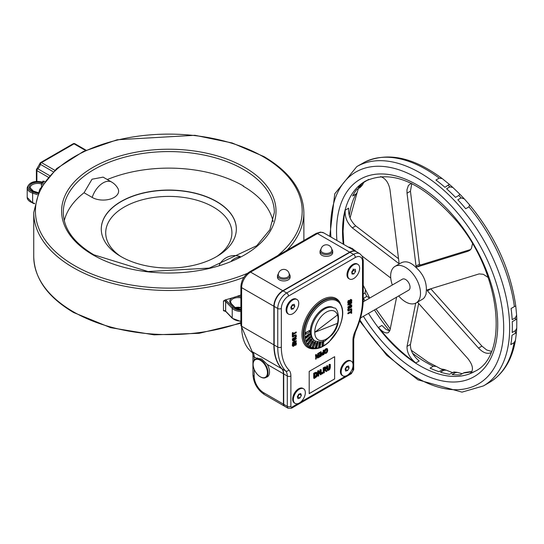 <?xml version="1.0" encoding="UTF-8"?>
<svg xmlns="http://www.w3.org/2000/svg" width="544" height="544" viewBox="0 0 544 544"><rect width="100%" height="100%" fill="white"/><g stroke="black" fill="none" stroke-linecap="round" stroke-linejoin="round"><path stroke-width="0.82" d="M240.89 321.137A10.554 6.093 180 0 1 232.227 318.002L225.665 311.175A10.554 6.093 180 0 1 225.624 311.127A0.843 0.605 136.7 0 0 225.746 311.474L223.455 310.699L223.455 301.05L225.162 299.914A135.068 77.982 0 0 0 232.009 297.962L236.545 296.514A135.068 77.982 0 0 0 240.89 294.998M236.545 307.544L235.477 307.85M34.639 203.415L32.633 202.776A10.554 6.093 180 0 1 27.2 197.445L27.2 187.796C29.118 182.206 34.354 180.329 42.915 182.152L43.309 181.812A1.686 0.972 180 0 0 42.813 181.118L44.628 181.478M37.713 193.501L33.048 192.005A9.71 5.603 180 0 1 29.403 184.246A9.71 5.603 180 0 1 42.942 182.369L42.942 182.369A2.53 1.462 0 0 0 44.152 181.2M73.202 143.752A1.686 0.972 60 0 1 74.045 143.834A1.686 0.972 -60 0 1 74.895 143.752A1.686 1.686 0 0 0 73.202 143.752L40.664 162.534A1.686 1.686 0 0 0 39.855 163.669A1.686 0.7 11.2 0 0 40.351 164.322A1.686 0.972 -60 0 1 41.507 162.622A1.686 0.972 -120 0 0 40.664 162.534M49.497 175.542L37.781 168.776A1.686 0.7 -131.2 0 0 36.972 168.667L36.972 168.667A1.686 1.686 0 0 0 36.394 169.939A1.686 0.972 0 0 0 36.883 170.626A1.686 0.972 -60 0 1 37.781 168.776A5.066 2.924 120 0 0 40.351 164.322L53.196 171.734M107.29 179.547A105.522 60.921 180 0 1 243.426 185.966L243.426 186.313M64.28 220.708A105.522 60.921 180 0 1 84.055 192.753L92.031 179.214L103.115 177.133L111.588 182.029A16.884 9.751 120 0 0 92.201 197.452A15.477 8.935 0 0 0 111.228 198.757A15.477 8.935 0 0 0 117.864 188.38A16.884 16.884 0 0 0 111.588 182.029M236.341 229.133A67.538 38.991 0 0 0 168.81 190.23A67.538 38.991 0 0 0 101.272 229.133M120.673 256.394A63.104 36.434 180 0 1 125.426 206.38A63.104 36.434 180 0 1 212.187 206.38A63.104 36.434 180 0 1 216.94 256.394M121.054 256.618A67.538 38.991 180 0 1 101.272 229.044A67.538 38.991 180 0 1 168.81 190.053A67.538 38.991 180 0 1 236.341 229.044A67.538 38.991 180 0 1 194.65 265.071A67.538 38.991 180 0 1 121.054 256.618M84.055 192.753L92.201 197.452M240.414 256.666A16.884 16.884 0 0 0 219.749 264.2A15.477 8.935 0 0 0 219.246 265.356M273.115 221.592A105.101 60.676 0 0 0 243.127 186.143L243.426 185.966M396.617 297.14L389.994 330.188L388.464 332.588C385.723 333.683 382.391 331.969 378.474 327.434C390.347 342.081 402.784 353.92 415.779 362.964L419.193 360.992C413.175 355.946 410.258 350.431 410.441 344.434L407.028 346.412C406.837 352.403 409.754 357.925 415.779 362.964M415.691 303.164L407.028 346.412M418.656 303.464L410.441 344.434M488.131 277.44L483.296 274.292L479.142 273.904L427.489 289.802L427.489 290.918L430.787 288.789M427.489 290.918L478.516 348.085C483.038 352.716 487.104 354.273 490.715 352.757L490.946 352.614M430.909 288.946L481.936 346.106L478.516 348.085M419.465 264.146L416.044 266.125L416.962 266.995L420.383 265.023L419.465 264.146L410.441 191.216L411.781 183.559M416.962 266.995L467.99 251.26L470.043 250.138L471.396 248.499L472.491 243.841M420.383 265.023L470.676 249.512M399.017 262.922L398.446 263.255L399.017 262.677L389.994 189.747C388.668 182.73 385.533 178.344 380.596 176.582M471.995 371.457L464.44 372.572L460.142 374.823A109.745 63.362 60 0 1 452.105 374.598L455.389 372.708L457.314 372.388L454.077 371.967L449.528 374.265A109.745 63.362 60 0 1 440.497 372.171L443.782 370.28L446.298 370.172L443.469 369.267L438.933 371.674A109.745 63.362 60 0 1 430.052 368.111L433.337 366.214L436.288 366.398L440.633 368.791L443.108 369.349M446.298 370.172L452.418 372.599M457.314 372.388L462.101 373.687M363.732 182.498L362.392 185.055L358.36 187.585A109.745 63.362 60 0 1 364.072 182.233L368.635 179.425M358.374 188.53L357.041 192.814L355.892 194.086L352.607 195.983A109.745 63.362 60 0 1 356.857 189.407L360.142 187.51L362.392 185.055M363.256 285.321L365.5 289.768L365.051 292.924L363.256 293.964M364.854 300.852A109.745 63.362 60 0 1 363.521 298.309L366.806 296.412L369.675 298.071M368.077 179.758L365.133 181.458A109.745 63.362 60 0 1 366.574 180.492M475.198 371.185L470.186 373.531C473.783 370.253 473.056 365.323 467.99 358.734L417.486 302.151M398.528 258.72L355.735 225.896C350.424 220.789 348.072 214.88 348.663 208.175L345.243 210.147L344.046 216.702L343.08 231.207L343.767 244.44M364.854 162.024L361.318 164.05A126.63 73.107 -120 0 0 359.489 165.05L356.803 166.6L334.764 193.8L329.746 236.348M439.219 178.126L442.204 178.575L449.324 184.334L444.944 187.313A126.63 73.107 -120 0 0 435.934 180.023L439.219 178.126A126.63 73.107 60 0 0 364.602 162.153M449.874 186.871L452.839 187.449L459.775 194.12L458.803 195.466L455.518 197.363A126.63 73.107 -120 0 0 446.59 188.768L449.874 186.871A126.63 73.107 60 0 0 448.229 185.422M461.115 197.887L464.318 198.893L469.533 204.816L468.989 206.842L465.705 208.733A126.63 73.107 -120 0 0 457.83 199.784L461.115 197.887A126.63 73.107 60 0 0 458.803 195.466M514.379 306.612L515.766 306.034L516.616 315.058L515.44 317.764L512.156 319.661A126.63 73.107 -120 0 0 511.095 308.509L514.379 306.612A126.63 73.107 60 0 0 468.989 206.842M515.535 319.777L516.8 318.961L516.739 328.154L515.46 330.609L512.183 332.506A126.63 73.107 -120 0 0 512.339 326.407A126.63 73.107 -120 0 0 512.251 321.674L515.535 319.777A126.63 73.107 60 0 0 515.44 317.764M515.277 333.377L516.44 332.581L515.433 340.408L514.087 342.7L510.802 344.597A126.63 73.107 -120 0 0 511.999 335.267L515.277 333.377A126.63 73.107 60 0 0 515.46 330.609M491.45 351.417L486.656 349.962L481.936 346.106M389.769 330.976L385.9 329.297L381.895 325.462L378.474 327.434M411.284 183.321L408.381 185.497L406.98 189.7L407.028 193.188L410.441 191.216M416.044 266.125L407.028 193.188M345.243 210.147C344.651 216.859 347.004 222.768 352.315 227.875L355.735 225.896M348.99 247.459L349.153 247.092M356.667 251.892L352.315 248.554L348.344 247.085M399.316 263.901L398.861 263.289M415.854 267.328L416.187 267.24L415.854 267.328C410.638 262.052 405.708 260.576 401.064 262.895L395.019 266.383A21.107 12.186 60 0 1 416.126 278.569A21.107 12.186 60 0 1 416.126 302.933A21.107 12.186 60 0 1 405.572 301.893A21.107 12.186 60 0 1 398.67 295.95M415.82 267.349L416.364 266.825M426.346 289.632L427.176 290.258M416.126 302.933L422.946 298.962L424.442 297.548L426.02 294.297L426.38 290.142M426.367 289.884L426.707 290.047M426.38 289.612C426.428 281.268 423.062 273.979 416.289 267.743L416.051 267.546M390.742 278.025L362.209 256.136M398.446 263.255L352.315 227.875M392.34 284.988A21.107 12.186 60 0 1 395.019 266.383M363.195 301.818L402.41 279.174A6.331 3.658 60 0 1 405.572 279.487A6.331 3.658 60 0 1 409.707 285.07A6.331 3.658 60 0 1 408.741 290.142L360.529 317.975M260.433 376.89A10.554 6.093 -120 0 0 260.583 376.978A10.554 6.093 -120 0 0 265.86 377.502A10.554 6.093 -120 0 0 267.478 369.05A10.554 6.093 -120 0 0 260.583 359.747A10.554 6.093 -120 0 0 255.313 359.23A10.554 6.093 -120 0 0 253.123 364.058A10.554 6.093 -120 0 0 253.123 364.235M260.583 376.978L260.29 376.808A10.132 5.848 60 0 1 253.123 364.405A10.132 5.848 60 0 1 260.29 360.264A10.132 5.848 60 0 1 267.451 372.674A10.132 5.848 60 0 1 260.29 376.808L260.583 376.978M327.291 369.165L327.692 370.403L328.8 370.206L329.916 369.118L330.317 367.418L330.317 364.405L329.759 364.725L329.582 368.818L328.8 369.662L328.025 369.709L327.848 365.833L327.291 366.153L327.291 369.165L326.699 368.818L326.699 365.806L327.291 366.153M327.434 369.369L328.209 369.315L328.984 368.472L329.168 364.385L329.759 364.725M329.168 364.385L330.317 364.405M327.094 370.056L327.692 370.403L326.699 368.818M326.699 365.806L327.848 365.833M318.723 371.77L320.566 374.857L321.191 374.503L321.191 369.675L320.674 369.974L320.674 373.796L318.988 370.947L318.199 371.402L318.199 376.224L318.723 375.924L318.723 371.77M320.076 372.783L320.076 369.628L320.674 369.974M320.076 369.628L321.191 369.675M318.723 372.422L320.566 374.857M318.199 371.402L317.608 371.056L317.608 375.884L318.199 376.224M317.608 371.056L318.396 370.6L318.988 370.947M315.255 373.102L314.303 373.653L314.303 378.474L316.744 376.679L317.601 374.163L316.751 372.62L315.255 373.102L314.656 372.756L316.152 372.28L317.036 372.722L316.152 372.28M314.303 378.474L313.704 378.134L313.704 373.306L314.656 372.756M313.704 373.306L314.303 373.653M314.684 377.012L315.84 376.026L316.424 374.15L315.792 372.946M315.84 376.026L316.438 376.366L314.86 377.604L314.86 373.884L316.615 373.368M316.384 373.293L317.023 374.49L316.438 376.366M324.972 370.396L326.291 371.559L327.012 371.137L325.523 369.9L326.393 367.982L325.917 367.2L323.775 368.179L323.775 373.007L324.333 372.688L324.333 370.763L324.972 370.396M326.101 367.261L325.319 366.853L326.101 367.261M324.224 369.607L325.217 368.023L325.815 368.37L325.577 369.26L324.333 370.233L324.333 368.417L325.55 367.88L325.815 368.37L325.55 367.88M324.979 368.92L325.577 369.26M323.775 373.007L323.184 372.66L323.184 367.839L325.319 366.853L325.795 367.635M324.85 370.471L326.291 371.559M325.217 368.023L324.952 367.533M323.184 367.839L323.775 368.179M322.816 373.565L322.816 372.64L322.143 373.028L322.143 373.946L322.816 373.565M322.143 373.946L321.552 373.606L321.552 372.681L322.218 372.293L322.816 372.64M321.552 372.681L322.143 373.028M334.621 356.714L334.621 378.91L309.189 393.591M279.908 277.107A5.488 3.169 180 0 1 278.304 274.87A5.488 5.488 0 0 1 283.791 269.382A5.488 5.488 0 0 1 289.279 274.87A5.488 3.169 180 0 1 285.892 277.794A5.488 3.169 180 0 1 279.908 277.107M290.122 275.556L290.122 277.284A6.331 3.658 180 0 1 286.212 280.656A6.331 3.658 180 0 1 279.31 279.868A6.331 3.658 180 0 1 277.46 277.284L277.46 275.556A6.331 3.658 0 0 0 279.31 278.14A6.331 3.658 0 0 0 286.212 278.936A6.331 3.658 0 0 0 290.122 275.556L289.041 273.285M322.49 252.525A5.488 3.169 180 0 1 320.885 250.281A5.488 5.488 0 0 1 326.373 244.793A5.488 5.488 0 0 1 331.86 250.281A5.488 3.169 180 0 1 328.474 253.212A5.488 3.169 180 0 1 322.49 252.525M332.704 250.974L332.704 252.695A6.331 3.658 180 0 1 328.794 256.074A6.331 3.658 180 0 1 321.898 255.279A6.331 3.658 180 0 1 320.042 252.695L320.042 250.974A6.331 3.658 0 0 0 321.898 253.558A6.331 3.658 0 0 0 328.794 254.347A6.331 3.658 0 0 0 332.704 250.974L331.629 248.696M305.388 334.247A0.911 0.524 -60 0 1 305.354 334.227A0.911 0.524 -60 0 1 305.164 333.826A0.911 0.524 -60 0 1 305.17 333.73L304.932 333.717A1.285 0.741 120 0 0 304.926 333.826A1.074 0.619 120 0 0 305.558 334.315M315.112 340.959L314.214 340.442A18.992 10.968 -60 0 1 310.277 331.745A18.992 10.968 -60 0 1 318.573 312.63A18.992 10.968 -60 0 1 333.207 307.544L334.104 308.06A18.992 10.968 120 0 0 324.605 308.999A18.992 10.968 120 0 0 311.175 332.262A18.992 10.968 120 0 0 315.112 340.959C320.593 342.482 324.156 342.217 325.808 340.184L331.745 335.158C342.795 323.673 337.681 306.585 334.104 308.06M319.661 342.067A1.074 0.619 120 0 0 319.212 342.965L318.58 346.997A1.074 0.619 120 0 0 319.097 347.704A1.285 0.741 120 0 0 319.185 347.677A1.074 0.619 120 0 0 319.199 347.677A26.595 15.354 -60 0 1 319.185 347.677L319.185 347.677M317.982 342.53A1.074 0.619 120 0 0 317.315 342.19A1.074 0.619 120 0 0 316.526 343.182L315.289 347.351A1.074 0.619 120 0 0 315.629 348.262A1.285 0.741 120 0 0 315.71 348.262A1.074 0.619 120 0 0 315.867 348.221M315.506 342.203A1.074 0.619 120 0 0 314.915 341.836A1.074 0.619 120 0 0 314.126 342.666L312.331 346.807A1.074 0.619 120 0 0 312.474 347.888A1.285 0.741 120 0 0 312.548 347.908A1.074 0.619 120 0 0 312.834 347.874M313.378 341.156A1.074 0.619 120 0 0 312.861 340.768A1.074 0.619 120 0 0 312.093 341.428L309.801 345.392A1.074 0.619 120 0 0 309.747 346.596A1.285 0.741 120 0 0 309.808 346.637A1.074 0.619 120 0 0 310.209 346.644M311.678 339.429A1.074 0.619 120 0 0 310.502 339.524L307.809 343.148A1.074 0.619 120 0 0 307.557 344.434A1.285 0.741 120 0 0 307.605 344.502A1.074 0.619 120 0 0 308.108 344.576M310.461 337.083A1.074 0.619 120 0 0 309.42 337.022L306.428 340.177A1.074 0.619 120 0 0 305.993 341.489A1.285 0.741 120 0 0 306.02 341.571A1.074 0.619 120 0 0 306.592 341.761M309.788 334.206A1.074 0.619 120 0 0 308.89 334.016L305.714 336.573A1.074 0.619 120 0 0 305.102 337.865A1.285 0.741 120 0 0 305.116 337.967A1.074 0.619 120 0 0 305.735 338.293M362.508 261.616A2.53 1.462 -0 0 0 363.256 260.583L362.25 256.224L359.89 253.749L356.306 251.682A12.662 7.31 120 0 0 349.976 252.307L283.118 290.911A12.662 7.31 120 0 0 274.169 306.415L274.169 345.018A59.935 34.605 120 0 0 282.05 368.893A12.662 7.31 -60 0 1 283.716 373.939L283.716 404.294A4.223 2.434 120 0 0 284.594 406.225L288.17 408.292L291.55 408.211A2.53 1.462 -120 0 0 292.074 407.048A1.686 0.972 -60 0 1 290.877 406.361L290.877 376.006A15.198 8.772 120 0 0 288.878 369.954A57.406 33.143 -60 0 1 281.33 347.086L281.33 308.482A10.132 5.848 -60 0 1 288.49 296.079L355.348 257.475A10.132 5.848 -60 0 1 362.508 261.616L362.508 300.213A57.406 33.143 -60 0 1 354.96 331.799A15.198 8.772 120 0 0 352.961 340.163L352.961 363.773M292.55 343.862L292.271 345.413L292.924 346.324L292.509 345.413L293.325 343.414L292.55 343.862L292.808 345.447L292.801 344.06L293.434 343.808L292.985 345.304L293.678 345.909L294.549 343.896L293.556 345.705L292.985 345.304M295.147 345.093L295.501 345.243L295.861 343.577L295.147 345.331M334.648 378.93L309.189 393.625L309.189 371.396L334.648 356.694L334.621 378.91M296.276 343.162L295.916 342.176L295.059 342.251L294.025 343.774L295.174 342.455L296.038 342.638L296.099 344.848L295.508 345.243L296.16 343.618L295.433 342.958L293.726 346.188L292.808 345.447M293.427 343.808L292.998 344.223M296.276 338.688L294.63 339.796M296.215 338.314L292.869 340.51L296.201 338.32M294.549 341.686L296.242 340.823L294.542 341.68M296.276 341.183L292.631 343.284L294.297 341.904L294.297 340.245L292.869 340.51L296.276 338.545L294.494 340.129L294.494 341.652M294.059 342.319L293.998 340.197L294.297 341.904M296.29 335.73L295.922 334.73L292.631 336.015L292.754 332.71L293.304 334.077L296.242 332.146L296.242 332.717L293.202 334.438M292.747 336.117L292.835 337.028L292.332 336.913M296.351 336.042L296.018 334.975L294.902 335.213L296.018 334.982L296.052 337.232L292.631 339.436L295.025 338.191M295.637 335.532L295.936 336.144L295.827 335.444L292.869 336.947L295.637 335.532L295.936 336.144L295.637 337.096L292.869 339.15L294.726 337.457L292.57 338.701L292.645 339.497L292.332 339.116M295.392 335.58L295.582 337.062L295.025 337.906L295.827 337.239L296.174 336.144L295.827 335.444M296.276 332.506L293.304 334.356L292.869 336.015M293.121 333.832L296.154 332.153L293.114 333.826M318.267 353.471L317.628 353.824L317.608 356.776M317.716 356.959L316.282 354.477L315.717 354.654L315.785 359.094M315.717 354.654L315.982 359.108L315.479 355.069M318.383 357.524L317.682 358.027L316.676 355.905L316.227 356.293L316.016 359.033L316.016 355.103L316.363 354.899L317.716 357.163L318.165 356.776L318.383 353.736L318.383 357.666L317.886 357.952M322.096 354.164L322.361 354.654L323.408 354.069L323.068 354.477L323.469 354.518L323.469 352.702L323.707 354.103M323.143 352.757L322.157 354.341L322.47 354.912L323.184 354.681M322.17 353.512L323.707 351.954L323.469 350.662L323.918 350.302L323.952 354.45L322.272 355.178L321.966 353.389L321.892 354.511M327.27 352.05L326.176 353.308L324.918 353.41L324.918 350.166L324.72 352.036M327.529 349.119L327.182 348.568L325.917 348.677L324.652 350.023L326.033 348.881L327.277 348.82L326.094 348.915L327.277 348.82L327.753 350.248L327.298 352.084L326.216 353.233M324.863 350.132L324.183 352.002L324.856 353.376L324.421 352.002L324.863 350.132L325.917 348.677M326.094 349.404L324.986 351.886L325.312 353.056L326.21 353.022L327.114 352.016L327.434 350.472L326.21 349.336L326.883 349.364L327.434 350.472M323.891 350.207L323.17 350.628L323.292 352.124L321.708 353.24L321.354 354.477L322.238 355.293M323.952 354.307L322.082 355.266L324 354.375L323.653 350.071M321.13 351.805L318.852 352.845L319.151 353.287L318.614 353.478M320.634 352.709L320.946 354.035L320.708 352.614L319.151 353.512L320.708 352.614M321.191 355.905L321.157 351.9L318.974 353.049L320.892 351.662M320.525 354.212L319.036 355.28L320.525 354.212M320.409 354.899L320.409 355.654L318.614 356.966L319.117 357.299L321.157 356.116L318.913 357.218L320.708 356.102L318.974 356.755L320.946 355.688L320.647 354.763M320.409 352.845L320.409 354.001L318.974 354.831L319.24 355.579L318.736 355.463L320.634 354.77M350.642 300.227L351.091 300.696L350.696 302.042L351.336 301.974L351.628 300.73L350.941 300.125L349.262 303.334L348.575 303.396L348.323 301.016L348.398 303.484L347.738 302.525L348.106 303.511L348.962 303.436M348.643 302.892L349.568 301.988L348.888 302.627L348.398 302.104M351.75 300.274L350.588 299.397L349.33 301.947M351.091 300.696L350.696 302.274L351.336 301.974M348.874 300.594L348.262 300.982L348.874 300.635M348.874 300.356L348.072 300.818L348.276 302.559M348.52 301.179L348.928 300.669M348.459 302.416L349.187 303.069L349.86 302.063L349.064 302.865L348.459 302.416L348.99 300.716M350.588 299.397L350.05 300.254L350.887 299.846L351.812 300.587L351.621 301.811M351.125 302.151L351.635 301.859L351.71 299.86L350.771 299.635L350.023 301.206L350.309 300.41M349.86 302.063L350.023 301.206M348.384 309.72L348.677 310.332L351.71 308.87L349.581 310.332L351.71 309.441L348.364 310.916L348.269 309.992L348.568 308.795L351.71 306.388L351.71 306.959L348.792 308.788L348.439 309.89L348.792 310.583L349.581 310.332M351.744 309.23L348.378 310.923L347.732 309.958L348.099 310.957L348.65 311.005M351.744 306.748L348.792 308.788M349.588 304.334L349.826 305.864L348.044 306.755L347.806 307.455L348.31 307.564L351.71 305.599L348.344 307.489L348.221 307L349.887 306.313L348.167 306.966L350.125 305.898L350.125 304.239L349.887 305.898L349.887 304.103L348.31 305.068L349.874 304.171L348.31 305.068L347.806 304.674L348.044 305.096M351.744 305.388L351.444 304.79L350.37 305.415M351.744 302.892L351.689 302.437L348.106 304.708L351.444 302.301L347.806 304.674M351.689 304.932L350.377 305.687L351.444 304.79M348.344 304.994L351.798 302.96L350.316 304.13L350.316 305.789L351.744 305.524L348.344 307.489M351.451 309.597L351.71 313.194L351.315 313.228L351.315 311.957L348.106 313.67L348.221 313.181L351.315 311.671L348.167 313.147L351.553 311.256L351.744 310.012L351.553 313.228M351.744 312.977L351.288 313.269L351.254 312.045L351.254 313.33M337.45 323.374A16.463 9.506 -60 0 1 324.55 339.884A16.463 9.506 -60 0 1 314.758 332.262L337.457 314.976L314.786 332.282L337.491 323.36A16.463 9.506 120 0 0 337.491 314.99M337.457 314.976A16.463 9.506 -60 0 0 326.4 312.106A16.463 9.506 -60 0 0 314.758 332.262L314.786 332.282M273.87 306.245L273.87 344.842L241.631 326.237A2.53 1.462 0 0 1 240.89 325.196L252.634 352.777A59.935 34.605 -60 0 1 241.631 326.237L241.631 287.633L273.87 306.245A12.662 7.31 -60 0 1 282.819 290.734L250.587 272.122A2.53 1.462 -120 0 0 249.322 272C244.147 275.502 241.339 280.371 240.89 286.6A2.53 1.462 180 0 0 241.631 287.633A12.662 7.31 -60 0 1 250.587 272.122L317.444 233.526A2.53 1.462 -120 0 0 316.18 233.403L320.45 232.091L323.775 232.9A12.662 7.31 -60 0 0 317.444 233.526L349.676 252.137A12.662 7.31 -60 0 1 356.007 251.512A12.662 7.31 -60 0 1 356.157 251.6M254.17 360.264L254.17 356.878A4.223 2.434 180 0 1 252.933 355.157L252.504 351.832L281.751 368.723A59.935 34.605 120 0 1 273.87 344.842M284.444 406.13A4.223 2.434 -60 0 1 284.294 406.055A4.223 2.434 -60 0 1 283.417 404.124L263.65 392.707A13.403 7.738 60 0 1 254.17 376.292L254.17 369.308M255.707 358.999A10.724 6.188 60 0 1 256.571 358.306A10.724 6.188 60 0 1 256.605 358.285L261.657 358.992L267.254 364.432L283.417 373.769A12.662 7.31 120 0 0 281.751 368.723M349.676 252.137L282.819 290.734M283.417 373.769L283.417 404.124M267.254 364.432A10.724 6.188 60 0 1 267.288 376.876A10.724 6.188 60 0 1 266.254 377.278M297.881 396.719L299.234 394.135L301.383 395.379L300.03 397.963L297.996 398.677L297.33 396.807L300.03 397.963M297.33 396.807L298.683 394.223L300.716 393.509L301.383 395.379M303.858 398.018A8.439 4.876 -60 0 1 295.134 403.403A8.439 4.876 -60 0 1 295.134 393.652A8.439 4.876 -60 0 1 303.579 388.783A8.439 4.876 -60 0 1 303.858 398.018M295.134 403.403L294.42 402.988A8.439 4.876 -60 0 1 292.672 399.126A8.439 4.876 -60 0 1 298.642 388.783A8.439 4.876 -60 0 1 302.858 388.368L303.579 388.783M347.616 370.539L345.63 371.042L345.12 369.022L346.603 366.5L348.595 366.003L349.098 368.023L347.616 370.539L345.467 369.301L346.95 366.778L349.098 368.023M345.488 376.088A8.439 4.876 -60 0 1 342.89 375.829A8.439 4.876 -60 0 1 342.89 366.085A8.439 4.876 -60 0 1 351.329 361.209A8.439 4.876 -60 0 1 352.26 369.036A8.439 4.876 -60 0 1 345.488 376.088M342.89 375.829L342.176 375.421A8.439 4.876 -60 0 1 340.422 371.552A8.439 4.876 -60 0 1 346.392 361.216A8.439 4.876 -60 0 1 350.615 360.794L351.329 361.209M293.298 308.849L291.312 309.352L290.802 307.333L292.284 304.81L294.27 304.307L294.78 306.326L293.298 308.849L291.149 307.612L292.631 305.089L294.78 306.326M291.169 314.398A8.439 4.876 -60 0 1 288.572 314.14A8.439 4.876 -60 0 1 288.572 304.395A8.439 4.876 -60 0 1 297.01 299.52A8.439 4.876 -60 0 1 297.942 307.34A8.439 4.876 -60 0 1 291.169 314.398M288.572 314.14L287.851 313.725A8.439 4.876 -60 0 1 286.103 309.862A8.439 4.876 -60 0 1 292.074 299.526A8.439 4.876 -60 0 1 296.296 299.105L297.01 299.52M351.771 272.673L353.423 270.286L353.144 269.076M353.423 270.286L355.579 271.524L353.92 273.911L352.016 274.06L351.778 271.83L353.437 269.443L355.334 269.294L355.579 271.524M351.873 272.734L353.92 273.911M359.604 267.458A8.439 4.876 -60 0 1 356.279 276.379A8.439 4.876 -60 0 1 349.459 278.99A8.439 4.876 -60 0 1 349.459 269.239A8.439 4.876 -60 0 1 357.898 264.364A8.439 4.876 -60 0 1 359.604 267.458M349.459 278.99L348.738 278.576A8.439 4.876 -60 0 1 346.99 274.713A8.439 4.876 -60 0 1 352.961 264.37A8.439 4.876 -60 0 1 357.184 263.956L357.898 264.364M234.07 307.074A0.843 0.605 -43.8 0 1 234.682 307.176L231.397 303.763A0.843 0.605 136.2 0 0 230.792 303.661L234.07 307.074A8.439 4.876 0 0 0 240.89 309.577M232.009 297.962A8.439 4.876 0 0 0 230.792 303.661M231.397 303.763L230.574 301.981A7.596 4.386 180 0 1 240.89 297.888M240.89 296.684A8.439 4.876 0 0 0 236.545 296.514M240.89 307.537A7.596 4.386 0 0 0 235.158 307.612M240.89 310.304A9.71 5.603 180 0 1 232.961 307.428L226.406 300.594A9.71 5.603 180 0 1 226.365 300.553A2.53 1.462 0 0 0 225.162 299.914M33.66 191.366L30.158 187.796A7.596 4.386 180 0 1 41.432 183.96L41.847 182.845A8.439 4.876 0 0 0 30.369 184.742A8.439 4.876 0 0 0 33.66 191.366L38.032 192.766M43.323 183.314L41.847 182.845M41.432 186.245L41.432 183.96L42.636 184.341M27.2 187.796A10.554 6.093 0 0 0 32.633 193.12L33.048 192.005M33.048 203.034L32.633 202.776L32.633 193.12L37.257 194.602M42.813 181.118L42.813 182.118M232.961 307.428A0.843 0.605 136.2 0 0 232.227 308.353L232.227 318.002A0.843 0.605 136.2 0 0 232.356 318.349L225.794 311.522A0.843 0.605 136.2 0 1 225.665 311.175L225.665 301.519L232.227 308.353A10.554 6.093 0 0 0 240.89 311.481M223.455 301.05A1.686 0.972 180 0 1 225.624 301.478L225.624 311.127A1.686 0.972 0 0 0 223.455 310.699M226.365 300.553A0.843 0.605 136.7 0 0 225.624 301.478A10.554 6.093 0 0 0 225.665 301.519A0.843 0.605 136.2 0 1 226.406 300.594M54.754 170.265L41.507 162.622L74.045 143.834L85.558 150.477M36.883 181.37L36.883 170.626L48.103 177.106M92.997 254.891A107.209 61.9 0 0 0 272.367 227.147A107.209 61.9 0 0 0 141.059 151.334A107.209 61.9 0 0 0 92.997 254.891M63.288 212.507A105.522 60.921 180 0 1 168.81 151.579A105.522 60.921 180 0 1 274.332 212.507L269.872 229.752L256.741 245.711L209.277 268.09L148.016 271.531L93.84 254.81C73.794 242.814 63.607 228.711 63.288 212.507M247.418 273.34A133.382 77.01 180 0 1 65.26 259.665A133.382 77.01 180 0 1 79.492 153.932A133.382 77.01 180 0 1 263.126 156.672A133.382 77.01 180 0 1 277.617 255.66M287.008 250.24A135.068 77.982 0 0 0 303.878 212.507C303.232 190.59 289.932 171.952 263.969 156.59L232.159 142.97L194.936 135.293L117.178 139.76L83.28 151.538L56.678 168.552L39.63 189.448L33.742 212.507A135.068 77.982 0 0 0 105.176 281.289A135.068 77.982 0 0 0 243.916 277.318M240.89 322.565A135.068 77.982 180 0 1 73.297 311.76A135.068 77.982 180 0 1 33.742 256.618L33.742 212.507M231.384 260.936A16.884 9.751 -60 0 1 239.666 257.06M470.24 249.954L467.99 251.26M374.469 309.924A109.745 63.362 -120 0 0 389.708 330.97M412.536 353.226A109.745 63.362 -120 0 0 426.081 362.42A109.745 63.362 -120 0 0 433.337 366.214M442.218 369.777A109.745 63.362 -120 0 0 443.782 370.28M452.805 372.368A109.745 63.362 -120 0 0 455.389 372.708M463.427 372.926A109.745 63.362 -120 0 0 471.94 371.579M368.254 179.676A109.745 63.362 -120 0 0 367.356 180.336M361.644 185.688A109.745 63.362 -120 0 0 360.142 187.51M355.892 194.086A109.745 63.362 -120 0 0 349.275 215.71M350.132 247.323A109.745 63.362 -120 0 0 350.275 248.2M365.051 292.924A109.745 63.362 -120 0 0 366.806 296.412M343.244 244.14A109.745 63.362 60 0 1 365.242 181.22C392.013 168.837 422.749 182.424 457.45 221.993C501.486 274.298 508.83 355.647 474.987 371.3A109.745 63.362 60 0 1 420.118 365.867A109.745 63.362 60 0 1 368.499 313.371M470.764 373.13L469.547 373.83M363.399 316.316A113.968 65.797 -120 0 0 417.132 371.035A113.968 65.797 -120 0 0 497.678 321.545A113.968 65.797 -120 0 0 412.039 182.179A113.968 65.797 -120 0 0 336.906 240.482M330.915 237.021A122.407 70.672 60 0 1 412.039 175.277A122.407 70.672 60 0 1 503.649 324.992A122.407 70.672 60 0 1 417.132 377.93A122.407 70.672 60 0 1 359.944 319.994M514.087 342.7A126.63 73.107 60 0 1 489.396 382.48C503.322 374.075 511.999 360.053 515.433 340.408M489.396 382.48L483.426 385.927A126.63 73.107 -120 0 0 509.653 327.957A126.63 73.107 -120 0 0 454.383 200.525A126.63 73.107 -120 0 0 356.803 166.6M329.168 367.411L329.759 367.751M328.209 369.315L328.8 369.662M328.984 368.472L329.582 368.818M316.424 374.15L317.023 374.49M314.86 377.114L315.282 377.359M324.333 369.668L324.822 369.947M324.258 367.214L324.856 367.56M305.164 333.826L304.926 333.826A26.595 15.354 -60 0 0 305.102 337.865L305.34 337.858A0.911 0.524 -60 0 1 305.857 336.763L309.033 334.206A0.911 0.524 -60 0 1 309.611 334.077A0.911 0.524 -60 0 1 309.638 334.091M305.17 333.73A0.911 0.524 -60 0 1 305.81 332.704L305.687 332.493A1.074 0.619 120 0 0 304.932 333.717A26.595 15.354 -60 0 1 323.714 302.28A26.595 15.354 -60 0 1 342.516 313.358A26.595 15.354 -60 0 1 323.333 345.923M309.747 331.31A0.911 0.524 120 0 0 309.556 330.82A0.911 0.524 120 0 0 309.101 330.868L305.687 332.493M305.354 334.227L305.415 334.261A0.911 0.524 120 0 1 305.272 333.533A0.911 0.524 120 0 1 305.871 332.738L309.046 330.834A0.911 0.524 -60 0 1 309.502 330.786A0.911 0.524 -60 0 1 309.529 330.806M309.679 330.922A1.074 0.619 120 0 0 308.924 330.623M305.986 332.942A0.741 0.428 -60 0 0 305.986 334.152L305.415 334.261A0.911 0.524 120 0 0 305.871 334.22L309.189 332.357L305.986 334.152L309.189 332.357L309.502 330.786M306.422 341.693A0.911 0.524 -60 0 1 306.388 341.673A0.911 0.524 -60 0 1 306.252 341.523A0.911 0.524 -60 0 1 306.224 341.448L305.993 341.489A26.595 15.354 -60 0 1 305.116 337.967L305.354 337.94A0.911 0.524 -60 0 1 305.34 337.858M307.931 344.508A0.911 0.524 -60 0 1 307.897 344.495A0.911 0.524 -60 0 1 307.822 344.434A0.911 0.524 -60 0 1 307.782 344.379L307.557 344.434A26.595 15.354 -60 0 1 306.02 341.571L306.252 341.523M310.039 346.576A0.911 0.524 -60 0 1 310.012 346.562A0.911 0.524 -60 0 1 309.958 346.521L309.747 346.596A26.595 15.354 -60 0 1 307.605 344.502L307.822 344.434M316.798 347.344L316.778 347.405A0.741 0.428 -60 0 1 315.812 347.5L315.581 347.446A0.911 0.524 120 0 0 315.717 348.174L315.629 348.262A26.595 15.354 -60 0 1 312.548 347.908L312.664 347.813A0.911 0.524 -60 0 1 312.63 347.786L312.474 347.888A26.595 15.354 -60 0 1 309.808 346.637L310.005 346.562A0.911 0.524 -60 0 1 310.005 346.555L310.066 346.596A0.911 0.524 120 0 0 310.583 346.508M319.117 347.657L319.097 347.704A26.595 15.354 -60 0 1 315.71 348.262L315.758 348.187M322.102 341.72A1.074 0.619 120 0 0 322.062 342.02L322.062 345.753A1.074 0.619 120 0 0 322.694 346.256A26.595 15.354 -60 0 1 319.682 347.528M323.116 301.247A27.438 15.837 120 0 0 303.715 334.852A27.438 15.837 120 0 0 309.393 347.412C315.166 350.22 321.654 348.466 328.868 342.149L338.008 330.174C344.678 316.03 344.291 305.932 336.831 299.887A27.438 15.837 120 0 0 323.116 301.247M309.223 331.072A0.741 0.428 -60 0 1 309.223 332.282M309.359 335.56L306.184 338.116M309.856 334.601A0.911 0.524 120 0 0 309.672 334.111A0.911 0.524 120 0 0 309.087 334.24L309.23 334.431A0.741 0.428 -60 0 1 309.434 335.498M308.89 334.016L306.061 336.994L309.23 334.431M306.265 338.062A0.741 0.428 -60 0 1 306.061 336.994M305.714 336.573L305.918 336.804A0.911 0.524 120 0 0 305.429 337.593A0.911 0.524 120 0 0 305.585 338.246A0.911 0.524 120 0 0 306.102 338.157M307.176 341.482L307.224 341.435A0.741 0.428 -60 0 1 306.823 340.551L306.653 340.381A0.911 0.524 120 0 0 306.449 341.707A0.911 0.524 120 0 0 306.966 341.625M310.168 338.327L307.224 341.435M310.529 337.47A0.911 0.524 120 0 0 310.345 336.981A0.911 0.524 120 0 0 309.645 337.226L309.808 337.396A0.741 0.428 -60 0 1 310.209 338.28M306.823 340.551L309.808 337.396M306.224 341.448A0.911 0.524 -60 0 1 306.598 340.347L309.645 337.226L306.428 340.177M310.311 336.967A0.911 0.524 -60 0 0 310.284 336.947A0.911 0.524 -60 0 0 309.584 337.192L309.42 337.022M310.93 339.85L308.054 343.332L310.93 339.85A0.741 0.428 -60 0 1 311.515 340.517L308.822 344.148A0.741 0.428 -60 0 1 308.244 343.475M307.782 344.379A0.911 0.524 -60 0 1 307.999 343.298L308.054 343.332A0.911 0.524 120 0 0 307.958 344.529A0.911 0.524 120 0 0 308.475 344.44M311.746 339.816A0.911 0.524 120 0 0 311.556 339.327A0.911 0.524 120 0 0 310.746 339.701L310.502 339.524M307.809 343.148L310.685 339.667A0.911 0.524 -60 0 1 311.501 339.293A0.911 0.524 -60 0 1 311.528 339.313L311.528 340.551L308.842 344.175L307.897 344.495M309.958 346.521A0.911 0.524 -60 0 1 310.005 345.508L309.801 345.392M312.555 341.7A0.741 0.428 -60 0 1 313.296 342.128L311.039 346.106L310.066 346.596A0.911 0.524 120 0 1 310.066 345.542L312.555 341.7L310.005 345.508L312.093 341.428M313.446 341.55A0.911 0.524 120 0 0 313.262 341.054A0.911 0.524 120 0 0 312.351 341.584L312.297 341.55A0.911 0.524 -60 0 1 313.201 341.02A0.911 0.524 -60 0 1 313.228 341.04M313.201 341.02L313.324 342.142L311.012 346.086A0.741 0.428 -60 0 1 310.27 345.664M312.331 346.807L314.126 342.666M315.574 342.598A0.911 0.524 120 0 0 315.391 342.108A0.911 0.524 120 0 0 314.405 342.788L314.344 342.754A0.911 0.524 -60 0 1 315.33 342.074A0.911 0.524 -60 0 1 315.364 342.088M315.506 343.019L313.732 347.188L312.63 347.786A0.911 0.524 -60 0 1 312.548 346.895L312.61 346.929A0.911 0.524 120 0 0 312.684 347.82A0.911 0.524 120 0 0 313.201 347.738M314.622 342.876L312.61 346.929L314.622 342.876A0.741 0.428 -60 0 1 315.493 343.046M313.698 347.188A0.741 0.428 -60 0 1 312.827 347.018M315.69 348.153A0.911 0.524 -60 0 1 315.663 348.14L315.717 348.174A0.911 0.524 120 0 0 316.234 348.085M318.029 343.176L316.778 347.405M318.05 342.924A0.911 0.524 120 0 0 317.866 342.434A0.911 0.524 120 0 0 316.819 343.278L317.05 343.339A0.741 0.428 -60 0 1 318.016 343.237M315.812 347.5L317.05 343.339M315.663 348.14A0.911 0.524 -60 0 1 315.52 347.412L316.758 343.244L315.289 347.351M317.839 342.414A0.911 0.524 -60 0 0 317.805 342.4A0.911 0.524 -60 0 0 316.758 343.244L316.526 343.182M320.192 342.04A0.911 0.524 120 0 0 319.505 343.026L319.743 343.06A0.741 0.428 -60 0 1 320.77 342.7L320.776 342.598M320.776 342.516A0.911 0.524 120 0 0 320.593 342.026A0.911 0.524 120 0 0 320.552 342.006A0.911 0.524 -60 0 1 320.559 342.006L320.137 346.725A0.741 0.428 -60 0 1 319.11 347.086L319.743 343.06M319.022 347.609A0.911 0.524 -60 0 1 318.988 347.589A0.911 0.524 -60 0 1 318.811 347.024L319.444 342.992L319.11 347.086M320.151 346.63L319.049 347.623A0.911 0.524 120 0 0 319.566 347.541M318.58 346.997L318.872 347.058A0.911 0.524 120 0 0 319.049 347.623L318.988 347.589M320.77 342.7L320.137 346.725M319.212 342.965L319.444 342.992A0.911 0.524 -60 0 1 320.049 342.047M323.646 345.046L323.646 345.182A0.741 0.428 -60 0 1 322.599 345.787L322.361 345.787A0.911 0.524 120 0 0 322.551 346.202A0.911 0.524 120 0 0 323.068 346.12M323.639 341.224A0.911 0.524 120 0 1 323.646 341.312L323.646 345.182M322.449 341.625A0.911 0.524 120 0 0 322.361 342.054L322.599 342.054A0.741 0.428 -60 0 1 322.755 341.53M322.599 345.787L322.599 342.054M322.062 342.02L322.062 345.753M322.517 346.188A0.911 0.524 -60 0 1 322.49 346.168A0.911 0.524 -60 0 1 322.3 345.753L322.3 342.02A0.911 0.524 -60 0 1 322.368 341.646M295.134 343.06L295.623 343.577M295.65 342.944L295.317 343.033L295.922 343.618L295.249 342.992M295.059 342.251L295.956 342.394M292.271 345.413L293.427 346.29M292.924 345.127L293.502 345.671L292.924 344.991M292.985 345.168L293.556 345.705L294.066 344.794L293.379 345.46M294.025 343.774L293.828 344.753M294.358 344.869L294.256 343.822L295.236 342.489L296.018 342.428L296.337 343.468M352.961 366.513L352.961 370.518A1.686 0.972 -60 0 1 351.764 372.586L348.296 374.592M345.923 375.958L300.546 402.159M298.166 403.532L292.074 407.048M292.57 342.557L292.57 343.386L292.692 342.761L293.944 342.108L292.57 342.557L293.76 341.87L293.76 340.333M292.57 340.898L292.57 340.061L292.57 340.898L294.059 340.102M295.977 338.096L292.57 340.061M296.215 340.728L294.542 341.421M293.304 334.077L293.005 332.493L292.332 332.88L292.645 336.083M296.215 332.051L293.114 333.567M324.652 353.444L325.917 353.335M318.974 354.831L318.736 355.246M318.852 352.845L318.614 353.253M349.472 308.196L351.71 306.959L351.444 306.15L348.099 308.53L347.732 309.958M348.099 308.53L351.628 306.394L348.364 308.679L348.031 309.992L348.364 310.916L351.71 309.441L351.444 308.638L348.622 310.107L348.384 309.577M351.016 312.188L351.016 313.194M348.044 313.772L348.044 312.943L347.806 313.636M351.145 309.767L351.016 311.222L348.044 312.943M340.238 303.13A28.281 16.327 120 0 0 307.782 314.799A28.281 16.327 120 0 0 313.908 348.745M348.072 300.818L347.738 302.525M349.853 300.132L349.493 301.097M316.282 356.177L317.655 358.013L316.418 355.966M295.392 336.913L294.726 337.457M292.57 336.219L292.332 336.634M296.038 342.638L296.385 343.4L296.12 344.896L295.582 345.209M294.549 343.896L295.351 342.7M295.31 343.026L295.922 343.618L295.446 345.188M295.433 342.958L294.331 345.637L292.924 346.324L293.726 346.188M294.494 341.788L294.542 340.061L296.242 338.905L296.215 338.232M294.732 341.931L296.276 341.319L292.869 343.284M295.977 340.592L296.242 341.401L292.57 343.386M292.869 340.789L294.297 340.245M292.57 339.538L296.079 337.253L296.398 335.974L295.984 334.961M292.869 336.947L295.025 335.424M295.956 334.941L292.754 336.457L294.726 334.975M292.869 339.436L295.025 337.906M292.57 338.701L292.332 339.395M295.827 337.239L296.174 336.144M295.671 335.526L292.57 337.049M295.582 335.498L295.637 336.11M295.977 331.915L296.242 332.717L293.27 334.438L292.835 336.097L292.57 332.88L292.992 332.581M292.332 335.981L292.332 332.88M317.716 357.163L317.873 353.824L318.165 356.776M316.282 354.477L317.744 357.007L316.404 354.797M317.873 353.41L317.628 353.824M316.254 354.634L315.833 354.858L316.064 354.45M315.479 358.992L316.275 358.836L316.227 356.293M316.248 356.17L317.662 358.006M317.376 358.027L318.43 357.592L318.288 353.484M323.707 352.702L323.258 352.689L323.469 354.518M323.17 352.798L323.068 354.477L322.415 354.688L322.096 354.028M322.891 354.232L322.306 354.43M323.456 352.634L322.157 354.341M324.183 352.002L324.652 353.45M327.325 352.09L327.753 350.248L327.175 348.752M324.945 353.423L326.176 353.308L324.979 353.444M325.128 350.275L326.216 349.126M327.298 349.024L327.706 350.316M325.312 353.056L324.986 351.744M325.319 352.872L325.04 351.818L326.176 349.411L326.815 349.316M325.224 352.811L326.033 352.784L326.842 351.88L327.141 350.438L326.21 353.022M325.285 352.845L326.094 352.818L325.115 352.498M326.781 349.302L327.141 350.438L325.91 352.573M325.91 349.438L326.896 350.438M323.408 350.214L323.469 351.954L323.17 350.628M321.905 355.191L321.354 354.477M322.028 355.225L321.708 353.24M323.707 351.954L321.966 353.389L322.878 352.084M320.946 352.75L318.852 353.614M320.946 354.81L319.274 355.497L320.946 354.035M320.647 352.716L320.708 354.45M319.151 353.512L321.191 352.111L321.191 356.041L319.151 357.218M318.852 356.551L318.913 357.218L318.614 356.966M319.274 355.497L320.708 354.674M320.708 356.102L320.946 355.688M348.106 303.511L349.262 303.334M349.187 303.069L348.888 302.627M350.887 299.846L351.417 299.554M350.996 302.172L351.39 300.73L350.758 300.159M348.609 302.879L348.949 300.832M351.397 299.533L351.812 300.587M349.064 302.865L348.459 302.28M349.282 309.883L348.622 310.107M348.364 308.679L348.269 309.992M349.296 307.394L349.595 307.843M348.439 309.89L348.792 310.583M348.738 308.802L348.588 310.298M348.044 306.755L348.044 307.591M349.887 306.313L350.125 305.898M347.806 304.96L348.044 304.259M350.37 305.721L350.458 303.797M351.315 311.671L351.553 311.256M351.016 310.087L351.315 311.256L351.261 309.706M348.344 313.67L351.315 311.957M348.058 313.704L351.553 312.093M309.393 347.412L308.802 347.065A27.438 15.837 -60 0 1 303.117 334.506A27.438 15.837 -60 0 1 315.092 306.898A27.438 15.837 -60 0 1 336.233 299.547L336.831 299.887M290.877 406.361A2.53 1.462 180 0 1 287.3 406.361A4.223 2.434 120 0 0 288.17 408.292M290.877 376.006A2.53 1.462 180 0 1 287.3 376.006L287.3 406.361L283.716 404.294M288.878 369.954A2.53 2.04 136.1 0 1 285.634 370.96A12.662 7.31 -60 0 1 287.3 376.006L283.716 373.939M281.33 347.086A2.53 1.462 180 0 1 277.746 347.086A59.935 34.605 120 0 0 285.634 370.96L282.05 368.893M281.33 308.482A2.53 1.462 180 0 1 277.746 308.482L277.746 347.086L274.169 345.018M288.49 296.079A2.53 1.462 -120 0 0 286.702 292.978A12.662 7.31 120 0 0 277.746 308.482L274.169 306.415M355.348 257.475A2.53 1.462 -120 0 0 353.559 254.374L286.702 292.978L283.118 290.911M359.89 253.749A12.662 7.31 120 0 0 353.559 254.374L349.976 252.307M362.508 300.213A2.53 1.462 0 0 0 363.256 299.18L363.256 260.583M354.96 331.799A2.53 0.34 24.5 0 0 355.477 331.82C360.584 320.484 363.181 309.604 363.256 299.18M352.961 340.163A2.53 1.462 -0 0 0 353.702 339.13L355.477 331.82M352.961 370.518A2.53 1.462 -0 0 0 353.702 369.485L353.702 339.13M351.764 372.586A2.53 1.462 60 0 1 351.24 373.748L353.702 369.485M252.933 355.157L252.933 374.564A4.223 2.434 -0 0 0 254.17 376.292M252.933 374.564C253.538 383.139 257.4 389.83 264.52 394.638A4.223 2.434 -60 0 1 263.65 392.707M256.605 358.285L254.17 356.878A12.662 7.31 120 0 0 252.504 351.832M234.682 307.176L240.89 309.42M240.89 307.884L235.511 307.87M38.107 192.596L33.918 191.257M34.578 203.721L32.79 203.15L27.2 197.445M240.89 321.49L232.356 318.349M74.895 143.752L86.115 150.232M36.972 168.667L39.855 163.669M36.394 181.397L36.394 169.939M303.878 240.502L303.878 212.507M240.89 323.211L199.179 333.309L154.068 334.846L110.602 327.658L73.651 312.535C47.688 297.167 34.381 278.528 33.742 256.618M436.288 366.398L428.196 362.216L411.196 350.22M390.245 328.93L376.013 309.033M357.041 192.814L350.078 217.947M351.812 248.193L352.002 249.193M365.5 289.768L369.458 297.643M364.718 162.092C387.641 151.728 413.467 157.223 442.204 178.575M449.324 184.334L452.839 187.449M459.775 194.12L464.318 198.893M469.533 204.816C495.081 235.926 510.496 269.668 515.766 306.034M516.616 315.058L516.8 318.961M516.739 328.154L516.433 332.588M483.426 385.927L461.992 392.136L418.003 379.862L386.764 355.307L359.645 320.974M253.123 364.405L253.123 364.058M265.86 377.502L268.151 376.183M255.313 359.23L257.557 357.932M278.535 273.285L277.46 275.556M321.116 248.696L320.042 250.974M305.531 338.212L309.42 335.56L309.611 334.077M306.388 341.673L307.224 341.482L310.216 338.327L310.284 336.947M315.33 342.074L315.527 343.046L313.732 347.188M315.717 348.174L316.819 347.385L318.056 343.216L317.805 342.4M322.49 346.168L323.694 345.114L323.456 340.898M293.196 345.746L293.4 343.89M348.996 303.362L348.337 303.45M351.179 300.152L349.228 303.409L348.398 303.484M240.89 325.196L240.89 286.6M249.322 272L316.18 233.403M291.55 408.211L351.24 373.748M264.52 394.638L284.294 406.055M356.007 251.512L323.775 232.9"/></g></svg>
